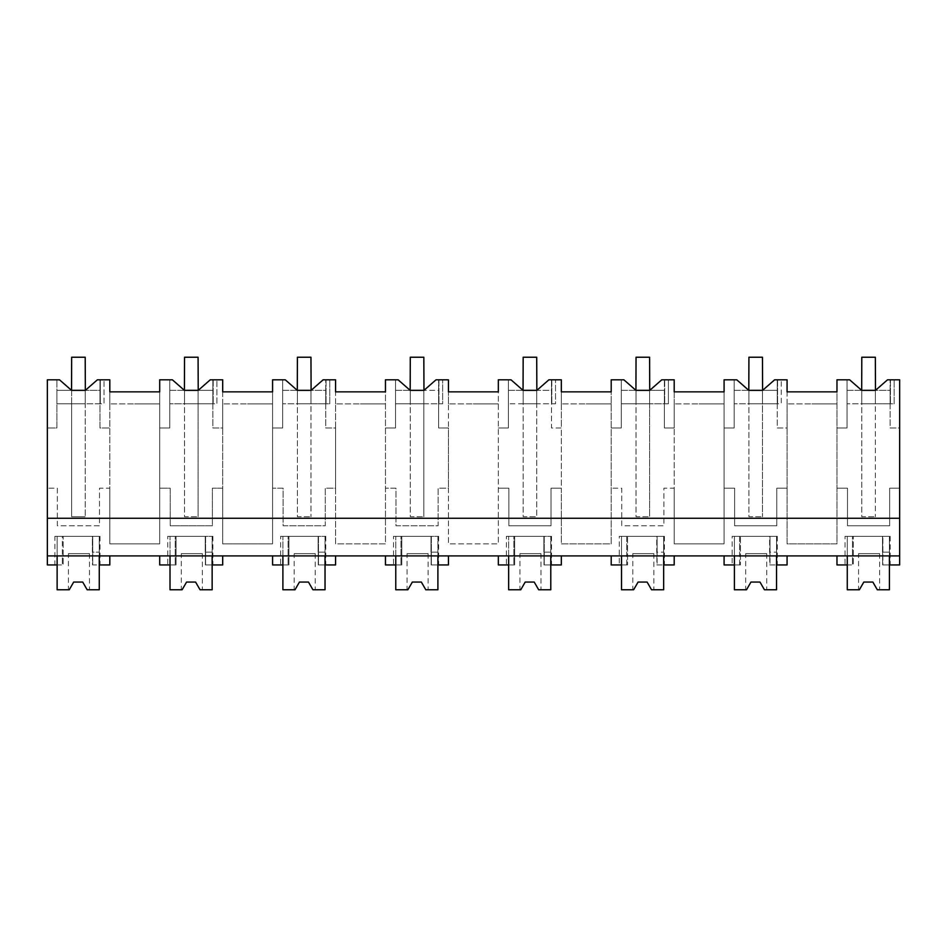 <?xml version="1.0" encoding="UTF-8"?>
<svg xmlns="http://www.w3.org/2000/svg" width="947" height="947" viewBox="0 0 947 947"><rect width="100%" height="100%" fill="white"/><g stroke="black" fill="none" stroke-linecap="round" stroke-linejoin="round"><path stroke-width="0.71" stroke-dasharray="4.74 3.55" d="M71.546 390.353L56.915 390.353L56.915 403.801L100.299 403.801L100.299 379.806L100.299 403.801L104.016 403.801L104.016 379.806L104.016 403.801L85.206 403.801L85.206 357.232L85.206 403.801L71.652 403.801L71.652 357.232L85.206 357.232L85.206 403.801L71.652 403.801L71.652 516.766L85.206 516.766L71.652 516.766L71.652 390.353L56.915 390.353L56.915 427.973L47.35 427.973L56.915 427.973L56.915 379.806L56.915 403.801L85.206 403.801L85.206 516.766L85.206 390.353L99.968 390.353L99.968 403.801L99.968 379.806L104.016 379.806L97.387 379.806L85.337 390.353L71.546 390.353L59.495 379.806L47.35 379.806L47.35 564.933L62.348 564.933L62.348 555.901L109.805 555.901L99.269 555.901L99.269 536.333L57.128 536.333L92.356 536.333L92.356 552.137L99.269 552.137L92.356 552.137L92.356 536.333L99.269 536.333L92.498 536.333L92.498 564.933L99.269 564.933L99.269 536.333L57.128 536.333L57.128 555.901L99.269 555.901M57.128 555.901L899.65 555.901L899.65 488.178L889.647 488.178L889.647 525.798L847.506 525.798L847.506 488.178L836.97 488.178L847.506 488.178L847.506 525.798L889.647 525.798L889.647 488.178L899.65 488.178L899.65 427.973L890.109 427.973L890.109 379.806L890.109 403.801L894.157 403.801L894.157 379.806L894.157 403.801L847.056 403.801L875.348 403.801L875.348 516.766L875.348 390.353L890.109 390.353L890.109 427.973L899.65 427.973L899.65 379.806L887.528 379.806L875.49 390.353L861.687 390.353L849.637 379.806L836.97 379.806L836.97 543.862L787.075 543.862L787.075 488.178L776.765 488.178L776.765 525.798L734.623 525.798L734.623 488.178L724.088 488.178L734.623 488.178L734.623 525.798L776.765 525.798L776.765 488.178L787.075 488.178L787.075 427.973L777.238 427.973L777.238 379.806L777.238 403.801L781.275 403.801L781.275 379.806L781.275 403.801L734.174 403.801L762.465 403.801L762.465 516.766L762.465 390.353L777.238 390.353L777.238 427.973L787.075 427.973L787.075 379.806L774.646 379.806L762.607 390.353L748.805 390.353L736.766 379.806L724.088 379.806L724.088 543.862L674.193 543.862L674.193 488.178L663.883 488.178L663.883 525.798L621.741 525.798L621.741 488.178L611.206 488.178L621.741 488.178L621.741 525.798L663.883 525.798L663.883 488.178L674.193 488.178L674.193 427.973L664.356 427.973L664.356 379.806L664.356 403.801L668.404 403.801L668.404 379.806L668.404 403.801L621.303 403.801L649.595 403.801L649.595 516.766L649.595 390.353L664.356 390.353L664.356 427.973L674.193 427.973L674.193 379.806L661.775 379.806L649.725 390.353L635.934 390.353L623.884 379.806L611.206 379.806L611.206 543.862L561.322 543.862L561.322 488.178L551.012 488.178L551.012 525.798L508.87 525.798L508.87 488.178L498.335 488.178L508.87 488.178L508.87 525.798L551.012 525.798L551.012 488.178L561.322 488.178L561.322 427.973L551.485 427.973L551.485 379.806L551.485 403.801L555.522 403.801L555.522 379.806L555.522 403.801L508.421 403.801L536.712 403.801L536.712 516.766L536.712 390.353L551.485 390.353L551.485 427.973L561.322 427.973L561.322 379.806L548.893 379.806L536.854 390.353L523.052 390.353L511.013 379.806L498.335 379.806L498.335 543.862L448.44 543.862L448.44 488.178L438.13 488.178L438.13 525.798L395.988 525.798L395.988 488.178L385.453 488.178L395.988 488.178L395.988 525.798L438.13 525.798L438.13 488.178L448.44 488.178L448.44 427.973L438.603 427.973L438.603 379.806L438.603 403.801L442.651 403.801L442.651 379.806L442.651 403.801L395.55 403.801L423.83 403.801L423.83 516.766L423.83 390.353L438.603 390.353L438.603 427.973L448.44 427.973L448.44 379.806L436.022 379.806L423.972 390.353L410.169 390.353L398.131 379.806L385.453 379.806L385.453 543.862L335.569 543.862L335.569 488.178L325.259 488.178L325.259 525.798L283.117 525.798L283.117 488.178L272.582 488.178L283.117 488.178L283.117 525.798L325.259 525.798L325.259 488.178L335.569 488.178L335.569 427.973L325.732 427.973L325.732 379.806L325.732 403.801L329.769 403.801L329.769 379.806L329.769 403.801L282.668 403.801L310.959 403.801L310.959 516.766L310.959 390.353L325.732 390.353L325.732 427.973L335.569 427.973L335.569 379.806L323.14 379.806L311.101 390.353L297.299 390.353L285.26 379.806L272.582 379.806L272.582 543.862L222.687 543.862L222.687 488.178L212.377 488.178L212.377 525.798L170.235 525.798L170.235 488.178L159.7 488.178L170.235 488.178L170.235 525.798L212.377 525.798L212.377 488.178L222.687 488.178L222.687 427.973L212.85 427.973L212.85 379.806L212.85 403.801L216.887 403.801L216.887 379.806L216.887 403.801L169.785 403.801L198.077 403.801L198.077 516.766L198.077 390.353L212.85 390.353L212.85 427.973L222.687 427.973L222.687 379.806L210.258 379.806L198.219 390.353L184.416 390.353L172.378 379.806L159.7 379.806L159.7 543.862L109.805 543.862L109.805 488.178L99.494 488.178L99.494 525.798L57.353 525.798L57.353 488.178L47.35 488.178L57.353 488.178L57.353 525.798L99.494 525.798L99.494 488.178L109.805 488.178L109.805 379.806L99.968 379.806L99.968 427.973L109.805 427.973L99.968 427.973L99.968 390.353L85.337 390.353M836.97 555.901L847.269 555.901L847.269 536.333L847.269 564.933L853.294 564.933L853.294 536.333L853.294 564.933L836.97 564.933L836.97 555.901L899.65 555.901L899.65 564.933L882.864 564.933L882.864 536.333L890.168 536.333L882.64 536.333L882.64 564.933L889.411 564.933L889.411 536.333L847.269 536.333L882.497 536.333L882.497 552.137L889.411 552.137L882.497 552.137L882.497 536.333L889.411 536.333L889.411 555.901L899.65 555.901M847.269 555.901L889.411 555.901M47.35 555.901L62.348 555.901L62.348 536.333L100.027 536.333L92.498 536.333L92.498 564.933L109.805 564.933L109.805 555.901M508.646 555.901L508.646 536.333L508.646 564.933L514.659 564.933L514.659 536.333L514.659 564.933L498.335 564.933L498.335 555.901L561.322 555.901L544.241 555.901L544.241 536.333L551.533 536.333L508.646 536.333L543.862 536.333L543.862 552.137L550.787 552.137L543.862 552.137L543.862 536.333L550.787 536.333L550.787 555.901M498.335 555.901L544.241 555.901L544.241 564.933L561.322 564.933L561.322 555.901M170.01 555.901L170.01 536.333L170.01 564.933L176.035 564.933L176.035 536.333L176.035 564.933L159.7 564.933L159.7 555.901L222.687 555.901L205.606 555.901L205.606 536.333L212.909 536.333L170.01 536.333L205.227 536.333L205.227 552.137L212.152 552.137L205.227 552.137L205.227 536.333L212.152 536.333L212.152 555.901M159.7 555.901L205.606 555.901L205.606 564.933L222.687 564.933L222.687 555.901M282.893 555.901L282.893 536.333L282.893 564.933L288.906 564.933L288.906 536.333L288.906 564.933L272.582 564.933L272.582 555.901L335.569 555.901L318.476 555.901L318.476 536.333L325.78 536.333L282.893 536.333L318.109 536.333L318.109 552.137L325.034 552.137L318.109 552.137L318.109 536.333L325.034 536.333L325.034 555.901M272.582 555.901L318.476 555.901L318.476 564.933L335.569 564.933L335.569 555.901M776.54 555.901L787.075 555.901L769.994 555.901L769.994 536.333L777.286 536.333L769.769 536.333L769.769 564.933L776.54 564.933L776.54 536.333L734.399 536.333L769.615 536.333L769.615 552.137L776.54 552.137L769.615 552.137L769.615 536.333L776.54 536.333L776.54 555.901L734.399 555.901L734.399 536.333L776.54 536.333L769.769 536.333L769.769 564.933L787.075 564.933L787.075 555.901M724.088 555.901L724.088 564.933L739.619 564.933L739.619 555.901L769.994 555.901L769.994 564.933L769.994 536.333L739.619 536.333L739.619 555.901L724.088 555.901L734.399 555.901M663.658 555.901L674.193 555.901L657.111 555.901L657.111 536.333L664.415 536.333L656.887 536.333L656.887 564.933L663.658 564.933L663.658 536.333L621.516 536.333L656.733 536.333L656.733 552.137L663.658 552.137L656.733 552.137L656.733 536.333L663.658 536.333L663.658 555.901L621.516 555.901L621.516 536.333L663.658 536.333L656.887 536.333L656.887 564.933L674.193 564.933L674.193 555.901M611.206 555.901L611.206 564.933L626.736 564.933L626.736 555.901L657.111 555.901L657.111 564.933L657.111 536.333L626.736 536.333L626.736 555.901L611.206 555.901L621.516 555.901M395.763 555.901L395.763 536.333L395.763 564.933L401.788 564.933L401.788 536.333L401.788 564.933L385.453 564.933L385.453 555.901L448.44 555.901L431.358 555.901L431.358 536.333L438.662 536.333L395.763 536.333L430.98 536.333L430.98 552.137L437.905 552.137L430.98 552.137L430.98 536.333L437.905 536.333L437.905 555.901M385.453 555.901L431.358 555.901L431.358 564.933L448.44 564.933L448.44 555.901M54.879 536.333L63.153 536.333L57.128 536.333L57.128 564.933L63.153 564.933L63.153 536.333L63.153 564.933L54.879 564.933L62.348 564.933L62.348 536.333L54.879 536.333L54.879 564.933M47.35 518.269L899.65 518.269M71.652 403.801L71.652 357.232L85.206 357.232L71.652 357.232L71.652 403.801L85.206 403.801L71.652 403.801M109.805 403.896L109.805 391.857L159.7 391.857L159.7 543.862L109.805 543.862L109.805 403.896L134.64 403.896L109.805 403.896M222.687 403.896L222.687 391.857L272.582 391.857L272.582 543.862L222.687 543.862L222.687 403.896L247.522 403.896L222.687 403.896M335.569 403.896L335.569 391.857L385.453 391.857L385.453 543.862L335.569 543.862L335.569 403.896L360.393 403.896L335.569 403.896M448.44 403.896L448.44 391.857L498.335 391.857L498.335 543.862L448.44 543.862L448.44 403.896L473.275 403.896L448.44 403.896M561.322 403.896L561.322 391.857L611.206 391.857L611.206 543.862L561.322 543.862L561.322 403.896L586.157 403.896L561.322 403.896M674.193 403.896L674.193 391.857L724.088 391.857L724.088 543.862L674.193 543.862L674.193 403.896L699.028 403.896L674.193 403.896M787.075 403.896L787.075 391.857L836.97 391.857L836.97 543.862L787.075 543.862L787.075 403.896L811.91 403.896L787.075 403.896M890.168 536.333L890.168 564.933L882.864 564.933L882.864 536.333L852.489 536.333L852.489 564.933L852.489 536.333L845.02 536.333L845.02 564.933M92.723 564.933L92.723 536.333L92.723 564.933M551.533 536.333L551.533 564.933L544.241 564.933L544.241 536.333L513.866 536.333L513.866 564.933L513.866 536.333L506.385 536.333L506.385 564.933M212.909 536.333L212.909 564.933L205.606 564.933L205.606 536.333L175.231 536.333L175.231 564.933L175.231 536.333L167.749 536.333L167.749 564.933M325.78 536.333L325.78 564.933L318.476 564.933L318.476 536.333L288.101 536.333L288.101 564.933L288.101 536.333L280.632 536.333L280.632 564.933M739.619 564.933L739.619 536.333L732.138 536.333L732.138 564.933L739.619 564.933M626.736 564.933L626.736 536.333L619.267 536.333L619.267 564.933L626.736 564.933M438.662 536.333L438.662 564.933L431.358 564.933L431.358 536.333L400.983 536.333L400.983 564.933L400.983 536.333L393.502 536.333L393.502 564.933M159.7 403.896L134.64 403.896L159.7 403.896M184.416 390.353L169.785 390.353L169.785 427.973L159.7 427.973L169.785 427.973L169.785 379.806L169.785 403.801L169.785 390.353L184.535 390.353L184.535 516.766L198.077 516.766L184.535 516.766L184.535 357.232L198.077 357.232L198.077 403.801L198.077 390.353L198.077 403.801L212.85 403.801L212.85 390.353L198.219 390.353M272.582 403.896L247.522 403.896L272.582 403.896M297.299 390.353L282.668 390.353L282.668 427.973L272.582 427.973L282.668 427.973L282.668 379.806L282.668 403.801L282.668 390.353L297.405 390.353L297.405 516.766L310.959 516.766L297.405 516.766L297.405 357.232L310.959 357.232L310.959 403.801L310.959 390.353L310.959 403.801L325.732 403.801L325.732 390.353L311.101 390.353M385.453 403.896L360.393 403.896L385.453 403.896M410.169 390.353L395.55 390.353L395.55 427.973L385.453 427.973L395.55 427.973L395.55 379.806L395.55 403.801L395.55 390.353L410.288 390.353L410.288 516.766L423.83 516.766L410.288 516.766L410.288 357.232L423.83 357.232L423.83 403.801L423.83 390.353L423.83 403.801L438.603 403.801L438.603 390.353L423.972 390.353M498.335 403.896L473.275 403.896L498.335 403.896M523.052 390.353L508.421 390.353L508.421 427.973L498.335 427.973L508.421 427.973L508.421 379.806L508.421 403.801L508.421 390.353L523.17 390.353L523.17 516.766L536.712 516.766L523.17 516.766L523.17 357.232L536.712 357.232L536.712 403.801L536.712 390.353L536.712 403.801L551.485 403.801L551.485 390.353L536.854 390.353M611.206 403.896L586.157 403.896L611.206 403.896M635.934 390.353L621.303 390.353L621.303 427.973L611.206 427.973L621.303 427.973L621.303 379.806L621.303 403.801L621.303 390.353L636.041 390.353L636.041 516.766L649.595 516.766L636.041 516.766L636.041 357.232L649.595 357.232L649.595 403.801L649.595 390.353L649.595 403.801L664.356 403.801L664.356 390.353L649.725 390.353M724.088 403.896L699.028 403.896L724.088 403.896M748.805 390.353L734.174 390.353L734.174 427.973L724.088 427.973L734.174 427.973L734.174 379.806L734.174 403.801L734.174 390.353L748.923 390.353L748.923 516.766L762.465 516.766L748.923 516.766L748.923 357.232L762.465 357.232L762.465 403.801L762.465 390.353L762.465 403.801L777.238 403.801L777.238 390.353L762.607 390.353M836.97 403.896L811.91 403.896L836.97 403.896M861.687 390.353L847.056 390.353L847.056 427.973L836.97 427.973L847.056 427.973L847.056 379.806L847.056 403.801L847.056 390.353L861.794 390.353L861.794 516.766L875.348 516.766L861.794 516.766L861.794 357.232L875.348 357.232L875.348 403.801L875.348 390.353L875.348 403.801L890.109 403.801L890.109 390.353L875.49 390.353M890.168 564.933L882.64 564.933L882.64 536.333L889.411 536.333L845.02 536.333M508.646 564.933L508.646 536.333L514.659 536.333L506.385 536.333M551.533 564.933L544.016 564.933L550.787 564.933L550.787 536.333L508.646 536.333L508.646 589.768L520.755 589.768L519.927 589.768L520.755 589.768L525.194 582.062L534.226 582.062L538.677 589.768L534.226 582.062L525.194 582.062L520.755 589.768L525.194 582.062M544.016 536.333L544.016 564.933L544.016 536.333M170.01 564.933L170.01 536.333L176.035 536.333L167.749 536.333M212.909 564.933L205.381 564.933L212.152 564.933L212.152 536.333L170.01 536.333L170.01 589.768L182.12 589.768L181.303 589.768L182.12 589.768L186.571 582.062L195.591 582.062L200.042 589.768L195.591 582.062L186.571 582.062L182.12 589.768L186.571 582.062M205.381 536.333L205.381 564.933L205.381 536.333M282.893 564.933L282.893 536.333L288.906 536.333L280.632 536.333M325.78 564.933L318.251 564.933L325.034 564.933L325.034 536.333L282.893 536.333L282.893 589.768L295.002 589.768L294.174 589.768L295.002 589.768L299.441 582.062L308.473 582.062L312.924 589.768L308.473 582.062L299.441 582.062L295.002 589.768L299.441 582.062M318.251 536.333L318.251 564.933L318.251 536.333M732.138 564.933L740.412 564.933L734.399 564.933L734.399 536.333L740.412 536.333L740.412 564.933L740.412 536.333L732.138 536.333M619.267 564.933L627.541 564.933L621.516 564.933L621.516 536.333L627.541 536.333L627.541 564.933L627.541 536.333L619.267 536.333M395.763 564.933L395.763 536.333L401.788 536.333L393.502 536.333M438.662 564.933L431.134 564.933L437.905 564.933L437.905 536.333L395.763 536.333L395.763 589.768L407.873 589.768L407.056 589.768L407.873 589.768L412.324 582.062L421.356 582.062L425.795 589.768L421.356 582.062L412.324 582.062L407.873 589.768L412.324 582.062M431.134 536.333L431.134 564.933L431.134 536.333M890.44 379.806L890.44 403.801L890.44 379.806M777.57 379.806L777.57 403.801L777.57 379.806M664.687 379.806L664.687 403.801L664.687 379.806M551.805 379.806L551.805 403.801L551.805 379.806M438.935 379.806L438.935 403.801L438.935 379.806M326.052 379.806L326.052 403.801L326.052 379.806M213.182 379.806L213.182 403.801L213.182 379.806M198.077 403.801L184.535 403.801L184.535 357.232L198.077 357.232L184.535 357.232L184.535 403.801L198.077 403.801L198.077 357.232L198.077 403.801L184.535 403.801L198.077 403.801M310.959 403.801L297.405 403.801L297.405 357.232L310.959 357.232L297.405 357.232L297.405 403.801L310.959 403.801L310.959 357.232L310.959 403.801L297.405 403.801L310.959 403.801M423.83 403.801L410.288 403.801L410.288 357.232L423.83 357.232L410.288 357.232L410.288 403.801L423.83 403.801L423.83 357.232L423.83 403.801L410.288 403.801L423.83 403.801M536.712 403.801L523.17 403.801L523.17 357.232L536.712 357.232L523.17 357.232L523.17 403.801L536.712 403.801L536.712 357.232L536.712 403.801L523.17 403.801L536.712 403.801M649.595 403.801L636.041 403.801L636.041 357.232L649.595 357.232L636.041 357.232L636.041 403.801L649.595 403.801L649.595 357.232L649.595 403.801L636.041 403.801L649.595 403.801M762.465 403.801L748.923 403.801L748.923 357.232L762.465 357.232L748.923 357.232L748.923 403.801L762.465 403.801L762.465 357.232L762.465 403.801L748.923 403.801L762.465 403.801M875.348 403.801L861.794 403.801L861.794 357.232L875.348 357.232L861.794 357.232L861.794 403.801L875.348 403.801L875.348 357.232L875.348 403.801L861.794 403.801L875.348 403.801M57.128 564.933L57.128 536.333L57.128 589.768L69.238 589.768L68.421 589.768L69.238 589.768L73.688 582.062L82.72 582.062L87.16 589.768L82.72 582.062L73.688 582.062L69.238 589.768L73.688 582.062M99.269 564.933L99.269 536.333L99.269 589.768L87.16 589.768L89.492 589.768L87.16 589.768L82.72 582.062M68.421 553.64L89.492 553.64L68.421 553.64L68.421 589.768M89.492 553.64L89.492 589.768M212.152 564.933L212.152 536.333L212.152 589.768L200.042 589.768L202.374 589.768L200.042 589.768L195.591 582.062M181.303 553.64L202.374 553.64L181.303 553.64L181.303 589.768M202.374 553.64L202.374 589.768M325.034 564.933L325.034 536.333L325.034 589.768L312.924 589.768L315.244 589.768L312.924 589.768L308.473 582.062M294.174 553.64L315.244 553.64L294.174 553.64L294.174 589.768M315.244 553.64L315.244 589.768M437.905 564.933L437.905 536.333L437.905 589.768L425.795 589.768L428.127 589.768L425.795 589.768L421.356 582.062M407.056 553.64L428.127 553.64L407.056 553.64L407.056 589.768M428.127 553.64L428.127 589.768M550.787 564.933L550.787 536.333L550.787 589.768L538.677 589.768L540.997 589.768L538.677 589.768L534.226 582.062M519.927 553.64L540.997 553.64L519.927 553.64L519.927 589.768M540.997 553.64L540.997 589.768M621.516 564.933L621.516 536.333L621.516 589.768L633.626 589.768L632.809 589.768L633.626 589.768L638.077 582.062L647.109 582.062L651.548 589.768L647.109 582.062L638.077 582.062L633.626 589.768L638.077 582.062M663.658 564.933L663.658 536.333L663.658 589.768L651.548 589.768L653.88 589.768L651.548 589.768L647.109 582.062M632.809 553.64L653.88 553.64L632.809 553.64L632.809 589.768M653.88 553.64L653.88 589.768M734.399 564.933L734.399 536.333L734.399 589.768L746.508 589.768L745.68 589.768L746.508 589.768L750.947 582.062L759.979 582.062L764.43 589.768L759.979 582.062L750.947 582.062L746.508 589.768L750.947 582.062M776.54 564.933L776.54 536.333L776.54 589.768L764.43 589.768L766.75 589.768L764.43 589.768L759.979 582.062M745.68 553.64L766.75 553.64L745.68 553.64L745.68 589.768M766.75 553.64L766.75 589.768M847.269 564.933L847.269 536.333L847.269 589.768L859.379 589.768L858.562 589.768L859.379 589.768L863.83 582.062L872.862 582.062L877.301 589.768L872.862 582.062L863.83 582.062L859.379 589.768L863.83 582.062M889.411 564.933L889.411 536.333L889.411 589.768L877.301 589.768L879.633 589.768L877.301 589.768L872.862 582.062M858.562 553.64L879.633 553.64L858.562 553.64L858.562 589.768M879.633 553.64L879.633 589.768M100.027 536.333L100.027 564.933M777.286 536.333L777.286 564.933M664.415 536.333L664.415 564.933"/><path stroke-width="1.42" d="M71.546 390.353L71.652 357.232L85.206 357.232L85.337 390.353L71.546 390.353L59.495 379.806L47.35 379.806L47.35 564.933L57.128 564.933L57.128 555.901M47.35 555.901L899.65 555.901L899.65 379.806L887.528 379.806L875.49 390.353L861.687 390.353L861.794 357.232L875.348 357.232L875.49 390.353M47.35 518.269L899.65 518.269M85.337 390.353L97.387 379.806L109.805 379.806L109.805 391.857L159.7 391.857L159.7 379.806L172.378 379.806L184.416 390.353L198.219 390.353L210.258 379.806L222.687 379.806L222.687 391.857L272.582 391.857L272.582 379.806L285.26 379.806L297.299 390.353L311.101 390.353L323.14 379.806L335.569 379.806L335.569 391.857L385.453 391.857L385.453 379.806L398.131 379.806L410.169 390.353L423.972 390.353L436.022 379.806L448.44 379.806L448.44 391.857L498.335 391.857L498.335 379.806L511.013 379.806L523.052 390.353L536.854 390.353L548.893 379.806L561.322 379.806L561.322 391.857L611.206 391.857L611.206 379.806L623.884 379.806L635.934 390.353L649.725 390.353L661.775 379.806L674.193 379.806L674.193 391.857L724.088 391.857L724.088 379.806L736.766 379.806L748.805 390.353L762.607 390.353L774.646 379.806L787.075 379.806L787.075 391.857L836.97 391.857L836.97 379.806L849.637 379.806L861.687 390.353M899.65 555.901L899.65 564.933L889.411 564.933L889.411 555.901M889.411 564.933L889.411 589.768L877.301 589.768L872.862 582.062L863.83 582.062L859.379 589.768L847.269 589.768L847.269 564.933L836.97 564.933L836.97 555.901M847.269 564.933L847.269 555.901M57.128 564.933L57.128 589.768L69.238 589.768L73.688 582.062L82.72 582.062L87.16 589.768L99.269 589.768L99.269 564.933L109.805 564.933L109.805 555.901M99.269 564.933L99.269 555.901M498.335 555.901L498.335 564.933L508.646 564.933L508.646 555.901M508.646 564.933L508.646 589.768L520.755 589.768L525.194 582.062L534.226 582.062L538.677 589.768L550.787 589.768L550.787 555.901M550.787 564.933L561.322 564.933L561.322 555.901M212.152 555.901L212.152 589.768L200.042 589.768L195.591 582.062L186.571 582.062L182.12 589.768L170.01 589.768L170.01 564.933L159.7 564.933L159.7 555.901M170.01 564.933L170.01 555.901M212.152 564.933L222.687 564.933L222.687 555.901M325.034 555.901L325.034 589.768L312.924 589.768L308.473 582.062L299.441 582.062L295.002 589.768L282.893 589.768L282.893 564.933L272.582 564.933L272.582 555.901M282.893 564.933L282.893 555.901M325.034 564.933L335.569 564.933L335.569 555.901M724.088 555.901L724.088 564.933L734.399 564.933L734.399 589.768L746.508 589.768L750.947 582.062L759.979 582.062L764.43 589.768L776.54 589.768L776.54 555.901M776.54 564.933L787.075 564.933L787.075 555.901M734.399 564.933L734.399 555.901M611.206 555.901L611.206 564.933L621.516 564.933L621.516 589.768L633.626 589.768L638.077 582.062L647.109 582.062L651.548 589.768L663.658 589.768L663.658 555.901M663.658 564.933L674.193 564.933L674.193 555.901M621.516 564.933L621.516 555.901M385.453 555.901L385.453 564.933L395.763 564.933L395.763 589.768L407.873 589.768L412.324 582.062L421.356 582.062L425.795 589.768L437.905 589.768L437.905 555.901M437.905 564.933L448.44 564.933L448.44 555.901M395.763 564.933L395.763 555.901M184.416 390.353L184.535 357.232L198.077 357.232L198.219 390.353M297.299 390.353L297.405 357.232L310.959 357.232L311.101 390.353M410.169 390.353L410.288 357.232L423.83 357.232L423.972 390.353M523.052 390.353L523.17 357.232L536.712 357.232L536.854 390.353M635.934 390.353L636.041 357.232L649.595 357.232L649.725 390.353M748.805 390.353L748.923 357.232L762.465 357.232L762.607 390.353M73.688 582.062L82.72 582.062M186.571 582.062L195.591 582.062M299.441 582.062L308.473 582.062M412.324 582.062L421.356 582.062M525.194 582.062L534.226 582.062M638.077 582.062L647.109 582.062M750.947 582.062L759.979 582.062M863.83 582.062L872.862 582.062"/></g></svg>
